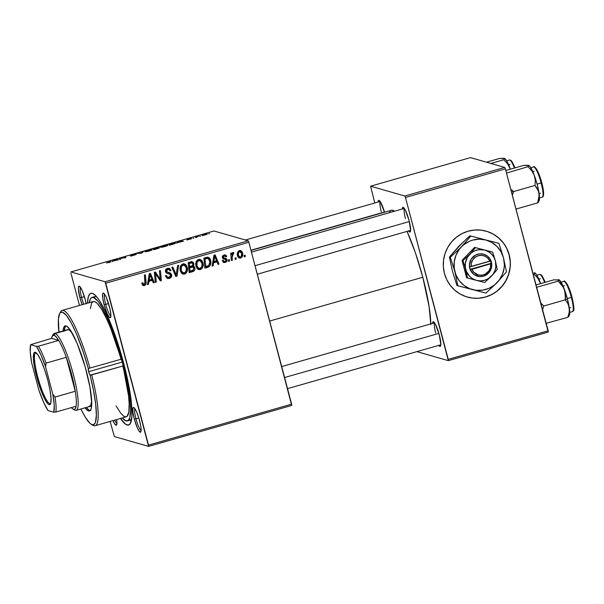 <?xml version="1.0" encoding="UTF-8"?>
<svg xmlns="http://www.w3.org/2000/svg" width="604" height="604" viewBox="0 0 604 604"><rect width="100%" height="100%" fill="white"/><g stroke="black" fill="none" stroke-linecap="round" stroke-linejoin="round"><path stroke-width="0.91" d="M467.262 297.032A34.262 33.492 106 0 0 485.397 297.017A34.262 33.492 106 0 0 510.244 264.084A34.262 33.492 106 0 0 486.16 231.158L486.273 231.189A34.262 33.492 -74 0 1 510.365 264.114A34.262 33.492 -74 0 1 485.518 297.055L479.025 298.225L472.456 298.089L466.046 296.655L460.052 293.959L454.706 290.124L450.206 285.292L446.734 279.637L444.416 273.393L443.336 266.794L443.547 260.09L445.042 253.537L447.753 247.398L451.581 241.894L456.375 237.251L461.962 233.642L468.115 231.196A34.262 33.492 -74 0 1 486.273 231.189L486.205 231.173M105.738 304.371A11.423 2.061 -106 0 0 110.879 315.983A11.423 2.061 74 0 1 105.738 304.371L108.577 303.563L105.738 304.371A11.423 2.061 74 0 1 104.666 294.254A11.423 2.061 -106 0 0 105.738 304.371L104.099 304.673L105.738 304.371M109.316 306.175A12.85 2.318 74 0 1 110.592 317.447A12.85 2.318 74 0 1 104.099 304.673L107.172 313.627L109.4 317.387L110.419 317.681L110.864 314.684L109.905 308.568L106.251 297.221L104.016 293.461L102.997 293.166L102.695 293.733L102.725 297.938L104.099 304.673A12.85 2.318 74 0 1 103.646 293.159A12.85 2.318 74 0 1 109.316 306.175M135.968 418.791A11.423 2.061 -106 0 0 141.109 430.403A11.423 2.061 74 0 1 135.968 418.791L138.807 417.983L135.968 418.791A11.423 2.061 74 0 1 134.896 408.674A11.423 2.061 -106 0 0 135.968 418.791L134.33 419.093L135.968 418.791M139.554 420.595A12.85 2.318 74 0 1 140.823 431.868A12.85 2.318 74 0 1 134.33 419.093L137.402 428.047L139.63 431.807L140.649 432.102L141.094 429.104L140.604 425.261L138.867 418.172L136.481 411.641L134.247 407.881L133.235 407.587L132.925 408.153L132.956 412.358L134.33 419.093A12.85 2.318 74 0 1 133.877 407.579A12.85 2.318 74 0 1 139.554 420.595M114.662 420.12A11.423 2.061 -106 0 0 116.927 423.457A11.423 2.061 74 0 1 114.662 420.12M116.625 419.561A12.85 2.318 74 0 1 116.64 424.929A12.85 2.318 74 0 1 112.993 420.595L114.768 424.023L116.466 425.156L116.919 423.585L116.625 419.561M81.555 297.425A11.423 2.061 -106 0 0 83.79 304.212A11.423 2.061 74 0 1 81.555 297.425L84.386 296.617L81.555 297.425A11.423 2.061 74 0 1 80.475 287.315A11.423 2.061 -106 0 0 81.555 297.425L79.917 297.727L81.555 297.425M86.183 303.895L85.134 299.229A12.85 2.318 74 0 1 86.123 303.548M82.152 304.68A12.85 2.318 74 0 1 79.917 297.727L82.167 304.718M408.455 230.803L410.146 231.936L410.599 230.366L409.051 220.43A12.85 2.318 74 0 1 410.32 231.709A12.85 2.318 74 0 1 408.561 230.954M438.685 345.224L440.376 346.356L440.829 344.786L439.282 334.85A12.85 2.318 74 0 1 440.55 346.13A12.85 2.318 74 0 1 438.791 345.375M129.135 419.319A64.243 11.589 -106 0 0 131.536 419.742A64.243 11.589 74 0 1 131.453 419.772L127.406 420.928A64.243 11.589 74 0 1 122.227 417.96L126.047 420.897L128.275 420.444L129.8 417.636L130.623 409.263L129.649 396.579L128.033 386.25L122.786 362.906L123.533 362.694L122.786 362.906A64.243 11.589 74 0 1 127.406 420.928M123.654 363.155A68.531 12.359 74 0 1 130.441 423.306A68.531 12.359 74 0 1 120.468 418.459L125.685 424.302L128.41 425.088L130.426 423.336L131.936 416.133L131.529 404.031L129.248 388.055L121.88 356.685L111.642 325.896L105.111 310.788L98.988 299.848L95.387 295.356L92.337 293.31L91.053 293.234L89.951 293.793L88.327 296.791L87.489 303.155A68.531 12.359 74 0 1 93.386 293.771A68.531 12.359 74 0 1 123.654 363.155M430.803 323.903A65.677 11.846 -106 0 0 422.8 277.251A65.677 11.846 -106 0 0 407.051 231.385L415.401 252.804L422.8 277.251L269.671 321.056L422.8 277.251L429.089 306.545L430.811 324.635M389.263 212.714L390.509 210.773L391.558 210.237L394.495 211.219A65.677 11.846 -106 0 0 391.4 210.275L251.015 250.433M114.375 436.564L148.592 446.394L291.702 405.45L248.856 242.272L105.745 283.216L148.516 445.103L291.634 404.159L291.702 405.45L148.592 446.394L114.375 436.564L110.102 421.426L114.375 436.564M199.599 259.365L201.774 262.491L202.936 262.823L203.118 265.798L202.249 268.131L200.754 269.414L198.799 269.633L196.949 268.395L195.643 264.031L196.308 261.351L197.757 259.811L199.305 259.358L200.792 259.712L201.963 260.709L202.936 262.823L200.181 259.471L198.542 259.486L196.119 261.736L195.945 266.356L198.656 269.595L200.286 269.58L198.089 269.369M213.635 262.816L213.167 265.768L212.102 266.07L213.952 255.213L215.152 254.865L218.988 264.099L217.999 264.378L216.995 261.849L213.635 262.816L216.995 261.849L217.999 264.378L218.988 264.099L215.152 254.865L213.952 255.213L212.102 266.07L213.167 265.768L212.2 265.488L213.167 265.768L213.635 262.816L212.706 262.544L213.635 262.816M144.605 284.235L143.322 285.216L144.484 285.549L143.239 285.564L142.302 284.771L141.842 283.08L142.793 282.672L143.805 284.446L144.968 283.812L144.401 275.107L145.39 274.82L146.093 283.472L145.579 284.846L144.484 285.549C145.843 284.907 146.379 283.789 146.085 282.196L145.39 274.82L144.401 275.107L145.058 282.227L144.25 284.409L142.521 284.084M169.09 272.6L170.471 274.412L171.627 274.744L170.94 277.53L167.814 278.55L165.821 276.624L165.624 276.005L166.576 275.605L167.293 277.04L168.659 277.379L170.139 276.775L170.698 275.847L170.192 274.352L166.908 273.325L165.768 272.268L165.556 270.063L167.248 268.448L169.694 268.561L171.053 270.569L170.094 270.947L169.18 269.595L167.769 269.497L166.561 270.403L166.712 271.777L170.539 273.084L171.627 274.744L166.5 271.324L167.769 269.497L168.878 269.467L170.094 270.947L171.053 270.569L169.128 268.312L167.504 268.365C165.881 268.886 165.224 269.988 165.534 271.672L167.557 273.559M178.641 265.315L177.048 276.096L175.794 276.458L171.808 267.262L172.797 266.983L176.209 274.858L177.576 265.617L178.641 265.315L177.576 265.617L176.209 274.858L172.797 266.983L171.808 267.262L175.794 276.458L177.048 276.096L175.537 275.862L177.048 276.096L178.641 265.315M183.888 263.857L186.062 266.991L187.225 267.323L187.414 270.298L186.538 272.623L185.043 273.906L183.088 274.125L181.238 272.887L179.932 268.523L180.596 265.843L182.046 264.303L183.593 263.857L185.081 264.212L186.251 265.209L187.225 267.323L184.469 263.963L182.831 263.978L180.407 266.228L180.234 270.849L182.944 274.088L184.582 274.073L182.378 273.861M245.111 255.152L245.247 256.587L244.265 256.866L244.107 255.439L245.111 255.152L244.107 255.439L244.265 256.866L245.247 256.587L244.205 256.285L245.247 256.587L245.111 255.152M194.873 267.783L194.858 269.527L193.959 271.007L189.158 272.631L188.214 262.574L191.815 261.66L193.62 262.808L193.922 264.929L193.182 266.183L194.284 266.696L194.873 267.783L193.182 266.183L193.861 263.465L191.989 261.668L188.214 262.574L189.158 272.631L192.94 271.551L191.785 271.219L189.097 271.981L191.785 271.219L192.94 271.551C194.579 270.841 195.22 269.588 194.873 267.783L193.71 267.451L194.873 267.783M148.954 281.313L148.486 284.265L147.421 284.575L149.271 273.71L150.472 273.37L154.307 282.604L153.318 282.883L152.306 280.354L148.954 281.313L152.306 280.354L153.318 282.883L154.307 282.604L150.472 273.37L149.271 273.71L147.421 284.575L148.486 284.265L147.519 283.993L148.486 284.265L148.954 281.313L148.018 281.049L148.954 281.313M155.734 275.892L156.277 282.038L155.281 282.325L154.36 272.261L155.394 271.959L160.249 279.335L159.411 270.811L160.407 270.524L161.351 280.588L160.309 280.883L155.439 273.529L155.734 275.892L155.439 273.529L160.309 280.883L161.351 280.588L160.407 270.524L159.411 270.811L160.249 279.335L155.394 271.959L154.36 272.261L155.281 282.325L156.277 282.038L155.228 281.736L156.277 282.038L155.734 275.892L154.662 275.583L155.734 275.892M225.284 262.43L223.404 262.302L222.287 260.611L223.231 260.203L223.865 261.343L224.718 261.615L226.13 260.596L225.745 259.554L223.254 258.746L222.468 257.787L222.627 255.983L224.386 254.933L225.888 255.228L226.749 256.511L225.798 256.919L224.401 255.862L223.337 256.768L223.699 257.802L226.145 258.565L227.021 259.569L226.757 261.464L225.284 262.43C226.651 262.03 227.24 261.132 227.074 259.743L226.243 258.618L223.601 257.712L223.359 257.176L224.137 255.922L224.907 255.9L225.798 256.919L226.749 256.511L225.36 254.986L223.948 255.031L222.415 257.606L226.107 260.105L225.103 261.547L224.288 261.562L223.231 260.203L222.287 260.611L223.827 262.476L225.284 262.43M209.12 266.674L204.869 268.138L203.926 258.074L207.821 257.206L209.928 258.723L210.864 262.929L210.403 265.005L209.12 266.674C210.819 264.922 211.317 262.831 210.607 260.392C210.252 258.572 209.226 257.5 207.519 257.183L203.926 258.074L204.869 268.138L207.663 267.338L206.508 267.006L204.809 267.489L206.508 267.006L207.663 267.338L209.12 266.674L207.965 266.341L209.12 266.674M240.09 250.494L241.389 252.517L242.544 252.849L242.77 254.359L242.076 256.964L240.369 258.104L238.633 257.697L237.712 256.436L237.312 254.375L237.682 252.208L238.769 250.902L240.317 250.501L241.872 251.392L242.544 252.849L240.679 250.569L239.486 250.592C237.455 251.74 236.813 253.521 237.553 255.93L239.358 258.059L240.626 258.044L238.799 257.81M236.028 257.749L236.164 259.184L235.183 259.463L235.024 258.036L236.028 257.749L235.024 258.036L235.183 259.463L236.164 259.184L235.122 258.882L236.164 259.184L236.028 257.749M232.14 257.334L232.381 260.271L231.385 260.55L230.698 253.235L231.694 252.955L231.83 254.465L232.51 252.782L233.74 252.502L233.635 253.71L232.857 253.733L232.298 254.563L232.14 257.334L233.74 252.502L233.008 252.442L231.83 254.465L231.694 252.955L230.698 253.235L231.385 260.55L232.381 260.271L231.332 259.969L232.381 260.271L232.14 257.334L231.053 257.017L232.14 257.334M229.407 259.644L229.535 261.079L228.554 261.358L228.395 259.931L229.407 259.644L228.395 259.931L228.554 261.358L229.535 261.079L228.493 260.777L229.535 261.079L229.407 259.644M248.206 240.815L213.99 230.992L70.872 271.928L105.096 281.758L248.206 240.815L248.856 242.272L291.634 404.159L148.516 445.103L148.592 446.394L105.096 281.758L105.745 283.216L248.856 242.272L248.206 240.815L213.99 230.992L70.872 271.928L105.096 281.758L248.206 240.815M167.701 245.065L166.764 245.911L163.284 246.968L160.838 247.293L160.445 247.044L160.913 246.696L167.225 245.02L161.034 246.636L160.634 247.262L164.756 246.583C167.383 245.752 168.365 245.247 167.701 245.065L167.867 245.186M178.248 242.393L176.579 243.193L178.943 241.351L180.143 241.004L183.465 241.222L178.248 242.393L183.465 241.222L180.143 241.004L178.943 241.351L176.579 243.193L178.248 242.393M109.686 261.985L106.47 262.899L108.954 262.551L106.47 262.899L109.513 262.212L109.384 261.245L110.381 260.966L110.668 261.849L108.954 262.551L110.698 261.728L110.381 260.966L109.384 261.245L109.702 262.038M131.362 255.25L135.885 254.012L130.388 255.53L135.288 254.684L131.294 256.036L136.315 254.45L130.434 256.088L135.145 254.843L130.343 255.515L134.224 254.186L135.885 254.012L131.43 255.258L136.247 254.397L131.385 255.454M143.624 251.453L141.525 253.219L136.791 253.408L140.762 253.272L143.624 251.453L140.762 253.272L136.791 253.408L141.525 253.219L143.624 251.453M151.989 249.565L151.332 250.29L147.935 251.377L145.013 251.777L145.202 251.189L151.513 249.52L145.322 251.128L144.922 251.755L149.052 251.083C151.672 250.252 152.653 249.746 151.989 249.565L152.163 249.678M209.663 233.559L208.659 233.846L209.663 233.559M159.509 247.708L153.635 249.754L153.197 248.712L158.15 247.421L158.807 247.481L157.916 247.934L159.509 247.708L156.965 247.655L153.197 248.712L153.635 249.754L159.577 247.761M113.567 260.898L111.899 261.691L114.254 259.856L115.455 259.509L118.784 259.72L113.567 260.898L118.784 259.72L115.455 259.509L114.254 259.856L111.899 261.691L113.567 260.898M120.521 258.512L120.747 259.161L119.758 259.441L119.343 258.399L124.802 257.825L124.394 256.957L125.39 256.67L125.828 257.712L120.347 258.293L125.828 257.712L125.39 256.67L124.394 256.957L124.802 257.825L119.343 258.399L119.758 259.441L120.747 259.161L120.521 258.512M190.683 238.935L186.885 239.954L190.675 238.988L187.165 239.539L189.46 238.648L191.483 238.323L188.108 239.252L191.476 238.633L190.947 239.063L188.093 239.237L191.483 238.323L187.165 239.539L190.698 238.98M173.612 244.008L169.347 245.262L168.909 244.22L174.798 242.8L175.515 243.102L173.612 244.008C175.371 243.367 175.96 242.974 175.387 242.846L168.909 244.22L169.347 245.262L173.612 244.008M207.24 233.907L203.148 235.5L202.046 235.492L202.71 234.933L207.24 233.907L204.333 234.39C202.28 235.039 201.562 235.424 202.166 235.545L207.391 234.012M200.581 236.156L199.577 236.443L200.581 236.156M196.761 237.078L195.862 237.674L195.545 236.919L198.58 236.066L196.761 237.078L197.855 236.239L195.545 236.919L195.862 237.674L196.761 237.078M193.952 238.052L192.948 238.338L193.952 238.052M70.947 273.219L79.464 305.45L70.947 273.219M89.241 302.657A64.243 11.589 74 0 1 92.065 297.394L96.111 296.232A64.243 11.589 74 0 1 96.202 296.209A64.243 11.589 -106 0 0 94.383 297.84M416.919 351.634L448.319 360.648L548.228 332.072L505.382 168.893L405.473 197.47L448.244 359.357L548.16 330.781L548.228 332.072L448.319 360.648L416.919 351.634M468.115 231.196L474.608 230.026L481.177 230.154L487.587 231.596L493.574 234.292L498.927 238.127L503.426 242.959L506.899 248.606L509.217 254.858L510.289 261.457L510.078 268.161L508.591 274.714L505.88 280.852L502.052 286.356L497.251 291L491.671 294.609L485.518 297.055A34.262 33.492 -74 0 1 467.36 297.062A34.262 33.492 -74 0 1 443.268 264.137A34.262 33.492 -74 0 1 468.115 231.196M370.599 186.191L404.823 196.013L504.733 167.436L470.516 157.606L370.599 186.191L404.823 196.013L405.473 197.47L448.319 360.648L448.244 359.357L548.16 330.781L505.382 168.893L405.473 197.47L404.823 196.013L504.733 167.436L505.382 168.893L504.733 167.436L470.516 157.606L370.599 186.191L374.774 202.997L370.599 186.191M439.282 334.85L435.409 324.25L433.408 321.751L432.509 323.419A12.85 2.318 74 0 1 433.604 321.841A12.85 2.318 74 0 1 439.282 334.85M409.051 220.43L405.178 209.83L403.178 207.331L402.279 208.999A12.85 2.318 74 0 1 403.374 207.421A12.85 2.318 74 0 1 409.051 220.43M384.522 212.246L380.241 201.615L378.542 200.483L378.089 202.053A12.85 2.318 74 0 1 379.191 200.475A12.85 2.318 74 0 1 384.522 212.246M381.283 211.687A11.423 2.061 74 0 1 380.203 201.57A11.423 2.061 -106 0 0 381.283 211.687M435.703 333.046A11.423 2.061 74 0 1 434.623 322.936A11.423 2.061 -106 0 0 435.703 333.046M405.465 218.633A11.423 2.061 74 0 1 404.393 208.516A11.423 2.061 -106 0 0 405.465 218.633M85.134 299.229L82.061 290.275L79.26 286.13L78.512 286.787L78.369 289.218L79.917 297.727A12.85 2.318 74 0 1 79.456 286.221A12.85 2.318 74 0 1 85.134 299.229M158.52 247.987L156.512 248.403L158.565 248.025L156.451 248.946L154.428 248.999L154.564 249.49L154.246 248.554L154.496 249.505L154.246 248.554L157.75 247.7L154.382 248.878L154.541 249.49L154.428 248.999L156.512 248.403L154.428 248.999L154.609 249.475L158.633 248.282M157.75 247.7L154.246 248.554L157.493 247.934M145.322 251.128L145.496 251.792L145.322 251.128L144.922 251.755M145.919 251.475L146.251 250.954L146.062 251.506L148.916 251.121L150.985 249.837C151.551 249.965 150.849 250.35 148.886 250.992L145.987 251.747L146.251 250.954L148.025 250.313L150.985 249.837L151.234 250.328M142.687 252.238L142.559 251.755L142.687 252.238M110.623 261.902L110.381 260.966L110.623 261.902M114.367 260.286L114.254 259.856L114.367 260.286M113.869 260.679L114.941 259.788L116.549 259.909L113.899 260.8L116.549 259.909L114.941 259.788L113.869 260.679M125.677 257.749L125.39 256.67L125.677 257.749M120.589 259.207L120.347 258.293L120.589 259.207M179.056 241.781L178.943 241.351L179.056 241.781M178.55 242.174L179.622 241.283L181.268 241.532L178.588 242.295L181.23 241.404L179.622 241.283L178.55 242.174M174.39 243.118L169.958 244.054L170.29 244.854L171.581 244.62L174.39 243.118C175.047 243.276 174.103 243.729 171.551 244.492L170.32 244.982L169.958 244.054L170.207 245.013L169.958 244.054L171.385 243.646L174.39 243.118L174.654 243.616M161.034 246.636L161.208 247.293L161.034 246.636L160.634 247.262M161.63 246.983L161.963 246.455L161.766 247.006L164.628 246.621L166.696 245.345C167.263 245.473 166.561 245.858 164.59 246.5L161.698 247.247L161.963 246.455L163.737 245.82L166.696 245.345L166.946 245.836M206.258 234.193L203.563 234.767L203.125 235.258L206.258 234.193L203.095 235.507M203.125 235.258L206.455 234.601M196.745 237.417L196.542 236.632L196.761 237.417M198.58 236.066L197.893 236.368L198.58 236.066M192.389 261.736L191.989 261.668M191.778 261.66L192.706 263.133L193.861 263.465L192.774 263.465M192.155 265.722L192.955 264.56L192.638 263.246L189.845 262.649L188.267 263.102L189.845 262.649L191.007 262.982L188.274 263.163L189.324 263.465L189.618 266.598L191.211 266.145L188.561 266.296L189.618 266.598L189.324 263.465L192.095 262.846L192.895 263.789L192.706 265.284L191.211 266.145L193.182 266.183L192.019 265.851L193.763 267.7M193.416 269.913L191.785 271.219L193.499 269.746M192.797 270.675L193.197 270.245M193.778 267.723L193.091 267.066L190.645 266.847L188.667 267.413L190.645 266.847L191.808 267.179L189.724 267.776L188.674 267.474L189.724 267.776L190.041 271.173L193.167 270.116L193.937 268.327L192.835 270.32L190.041 271.173L188.992 270.871L190.041 271.173L189.724 267.776L193.106 267.074L193.884 268.04L192.616 266.017M192.782 263.495L191.498 261.502M192.457 262.476L192.057 261.902M193.106 267.074L190.645 266.847L191.77 266.704M192.095 262.846L189.845 262.649L191.015 262.544M185.36 272.313L183.42 273.74L184.582 274.073C187.165 272.615 188.048 270.365 187.225 267.323L186.092 267.081M182.295 273.854L183.88 273.574L185.383 272.291M186.175 267.474L185.821 266.228M185.511 265.526L185.081 264.862M184.56 264.31L183.571 263.714M180.898 265.398L182.204 264.718L183.525 264.96M181.864 272.54L180.151 270.547M184.235 265.103L181.932 264.779L184.235 265.103L186.213 267.497C186.908 269.875 186.289 271.687 184.356 272.933L183.231 272.94L181.23 270.615L180.105 270.298L181.23 270.615L181.374 266.749L180.324 266.447L181.374 266.749L183.095 265.111L181.932 264.779L180.792 265.511M180.196 270.698L182.068 272.608L183.231 272.94M171.898 267.24L174.065 272.11L175.22 272.442L174.065 272.11L175.054 274.526L176.209 274.858L175.054 274.526L171.898 267.24M176.028 274.805L175.885 275.764L176.028 274.805M165.488 275.583L166.04 276.617L167.202 276.949L166.16 275.779L166.576 275.605L165.624 276.005L167.58 278.489L169.407 278.414L167.021 278.248M169.362 274.005L167.406 273.476L170.192 274.352L170.668 275.114L169.18 277.274L167.202 276.949M168.524 268.221L169.845 270.026L171 270.358L169.852 270.252L168.984 268.569M168.878 269.467L166.613 269.158L167.769 269.497L166.613 269.158L165.775 269.58M165.428 271.022L166.5 271.324L165.428 271.022M165.337 270.992L167.097 272.079M169.769 272.774L169.052 272.593M170.071 276.836L168.252 278.082L169.407 278.414C171.189 277.817 171.929 276.594 171.627 274.744L170.547 274.782M167.618 278.218L170.147 276.723M170.57 275.001L170.132 273.574L168.969 272.555M166.908 272.042L165.421 271.226M165.738 269.618L168.025 269.263M167.059 273.401L168.244 273.68M167.504 277.047L166.976 277.047M166.47 276.911L165.579 275.869M144.25 284.409L141.857 283.231L142.929 283.54L142.793 282.672L141.842 283.08L143.299 285.579L144.484 285.549L142.763 285.315M141.766 283.201L143.239 284.023M145.028 281.894L146.085 282.196L145.028 281.894M142.703 285.315L143.79 285.028L144.764 283.888M142.431 284.054L141.834 283.419M149.558 273.627L149.966 274.616L149.558 273.627M150.192 275.152L153.144 282.272L154.307 282.604L153.076 282.287L150.192 275.152M151.151 280.022L152.306 280.354L151.151 280.022L148.04 280.913L151.151 280.022M149.196 280.037L149.747 276.821L148.788 276.541L149.747 276.821L150.011 274.631L149.158 274.382L150.011 274.631L151.876 279.274L149.196 280.037L148.237 279.765L149.196 280.037L151.876 279.274L150.011 274.631L149.196 280.037M154.616 272.185L156.474 274.88L157.636 275.213L156.474 274.88L158.089 277.266L159.252 277.598L158.089 277.266L159.094 279.003L160.249 279.335L159.094 279.003L154.616 272.185M160.098 279.297L160.188 280.256L161.351 280.588L159.932 280.332L160.098 279.297M154.45 273.242L155.439 273.529L154.45 273.242M157.297 276.066L156.889 275.469M222.347 260.581L224.288 261.562M224.582 259.222L225.745 259.554M224.628 259.161L223.374 258.806M224.741 254.911L225.586 256.179L226.749 256.511L225.443 256.239L224.726 254.896M224.907 255.9L222.929 255.598M222.34 256.881L223.359 257.176L222.34 256.881M222.197 256.843L223.601 257.712L222.906 257.636M224.575 258.104L223.601 257.712M224.794 258.15L226.243 258.618L225.081 258.286L225.911 259.41L227.074 259.743L225.911 259.41L225.979 259.803M225.3 261.479L223.284 262.227M222.302 260.49L223.163 261.238M223.556 261.275L223.941 261.215M224.046 258.98L222.77 258.663M224.031 255.696L222.785 255.658M224.68 258.112L225.979 259.856M225.3 261.472L223.17 262.227M214.239 255.13L214.654 256.111L214.239 255.13M214.873 256.647L217.825 263.767L218.988 264.099L217.765 263.782L214.873 256.647M215.832 261.517L216.995 261.849L215.832 261.517L212.729 262.408L215.832 261.517M213.876 261.54L214.428 258.316L213.476 258.036L214.428 258.316L214.699 256.126L213.839 255.877L214.699 256.126L216.557 260.769L213.876 261.54L212.925 261.26L213.876 261.54L216.557 260.769L214.699 256.126L213.876 261.54M208.161 257.274L207.519 257.183M207.602 257.191L209.452 260.06L210.607 260.392L209.475 260.158M208.893 265.352L206.508 267.006L209.059 265.058M209.55 260.475L208.765 258.384L207.504 257.138M207.738 258.369L205.028 258.973L203.986 258.671L205.028 258.973L205.753 266.681L208.81 265.435L209.852 262.121L208.75 258.889L206.84 258.082L205.3 258.225L207.738 258.369L209.611 260.611C210.418 263.427 209.55 265.322 207.013 266.319L204.703 266.379L205.753 266.681L205.028 258.973L206.462 258.557L203.978 258.603L206.953 258.127M201.072 267.821L199.131 269.248L200.286 269.58C202.876 268.123 203.759 265.873 202.936 262.823L201.796 262.589M198.006 269.361L199.592 269.082L201.094 267.798M201.887 262.982L201.532 261.736M201.223 261.034L200.792 260.369M200.264 259.818L199.275 259.222M196.61 260.905L197.916 260.226L199.237 260.467M197.576 268.04L195.862 266.054M199.947 260.611L197.644 260.286L199.947 260.611L201.925 263.004C202.619 265.382 202 267.195 200.067 268.44L198.942 268.448L196.942 266.122L195.817 265.798L196.942 266.122L197.085 262.257L196.036 261.955L197.085 262.257L198.807 260.618L197.644 260.286L196.496 261.019M195.907 266.205L197.78 268.116L198.942 268.448M240.46 257.145L239.463 257.712L240.626 258.044C242.582 256.911 243.223 255.175 242.544 252.849L241.434 252.721M238.95 257.802L240.49 257.123M241.472 252.895L239.886 250.381M239.667 251.475L238.776 252.162L238.323 253.823L239.124 256.791L240.052 257.221L241.094 256.692L241.676 253.688L240.671 251.649L238.512 251.143L241.562 253.129C242.076 254.828 241.683 256.179 240.4 257.168L237.395 255.228L238.504 255.545C237.946 253.808 238.331 252.449 239.667 251.475L239.199 251.158M237.342 255.205L239.071 256.874M238.391 256.76L237.719 256.141M240.4 257.168L238.595 256.843M230.788 254.171L231.83 254.465L230.788 254.171M232.532 252.759L232.48 253.355L232.532 252.759M233.084 253.627L233.635 253.71M231.128 254.269L230.924 255.666M230.97 254.979L231.143 254.231M150.985 249.837L146.251 250.954M166.696 245.345L161.963 246.455M183.095 265.111L181.374 266.749L181.034 269.656L181.94 272.079L184.092 272.993L186.017 271.362L186.372 268.267L185.141 265.601L183.095 265.111M198.807 260.618L197.085 262.257L196.745 265.156L197.833 267.791L199.796 268.501L201.728 266.87L202.083 263.774L200.853 261.109L198.807 260.618M478.912 298.195L485.397 297.017L491.55 294.578M497.137 290.962L501.932 286.319L505.767 280.822L508.477 274.677L509.965 268.131M510.176 261.426L509.104 254.82L506.786 248.576M503.306 242.929L498.806 238.089L493.46 234.254L487.466 231.566M90.351 308.682L91.71 302.861L93.424 301.464L94.511 301.539L97.07 303.223L101.721 309.444L107.014 319.637L110.691 328.251L122.491 362.823A3.571 0.642 74 0 1 122.786 366.032L90.079 375.175A3.571 0.642 74 0 1 88.637 371.679L122.272 362.06L88.637 371.679L88.312 368.5L120.996 359.274A59.962 10.819 -106 0 0 93.243 301.509L62.189 310.396A59.962 10.819 74 0 1 89.943 368.153A59.962 10.819 -106 0 0 60.559 311.913L59.645 313.642A58.535 10.555 74 0 1 88.312 368.5L83.533 352.744L76.459 333.876L71.174 322.808L66.387 315.379L62.469 312.177L60.498 312.54L59.736 313.468L58.407 319.146L58.988 332.698M91.295 424.287A58.535 10.555 74 0 1 80.906 408.984L85.156 416.971L89.694 423.042L91 424.106L93.25 424.755L94.926 423.389L95.53 421.969L96.361 414.918L95.674 404.159L93.522 390.554L90.079 375.175A58.535 10.555 74 0 1 91.295 424.287L92.986 425.261A59.962 10.819 -106 0 0 91.733 374.918A59.962 10.819 74 0 1 95.175 425.699L126.221 416.813A59.962 10.819 -106 0 0 122.786 366.032L90.925 375.114L89.739 374.669L88.637 371.679A3.571 0.642 74 0 1 88.312 368.5L120.996 359.274A3.571 0.642 74 0 1 122.491 362.823L128.524 395.741L129.165 403.48L128.833 412.064L126.976 416.413L126.04 416.858L123.737 416.194L120.943 413.506L116.028 405.888M90.743 410.622L88.984 410.116L86.38 407.421A44.258 7.98 -106 0 0 90.132 410.622M63.042 330.939A44.258 7.98 74 0 1 65.156 325.881A44.258 7.98 74 0 1 86.319 371.015A44.258 7.98 74 0 1 89.505 410.984A44.258 7.98 74 0 1 85.028 407.806L87.633 410.501L88.569 410.962L90.102 410.644L91.151 408.712L91.717 402.944L89.936 387.089L85.172 366.832L77.153 343.442L70.389 330.124L67.029 326.356L65.262 325.85L63.964 326.983L62.99 331.634M92.065 297.394A64.243 11.589 74 0 1 122.786 362.906L113.552 333.363L107.429 318.157L101.502 306.477L97.908 301.169L93.424 297.425L91.189 297.878L90.336 298.995L89.196 302.944M88.826 406.462L90.751 405.48L91.657 400.754A39.977 7.21 74 0 1 89.671 406.477M60.136 312.902A59.962 10.819 74 0 1 62.189 310.396M58.92 332.117A58.535 10.555 74 0 1 59.645 313.642M52.691 335.53A39.977 7.21 74 0 1 54.186 333.476L67.686 329.61A39.977 7.21 74 0 1 72.389 333.416M95.175 425.699A59.962 10.819 74 0 1 92.102 424.657M91.733 374.918L90.925 375.114M65.904 325.828L64.855 327.761L64.341 331.249M67.784 329.588L69.377 330.041L72.412 333.446M65.881 325.85A44.258 7.98 -106 0 0 64.394 330.554M88.312 368.5L89.113 368.259M509.504 160.007A15.704 2.831 74 0 1 514.178 167.451M514.404 168.055A15.704 2.831 -106 0 0 509.436 160.022L510.659 160.219L511.739 161.238L515.069 167.867L512.237 162.038M504.921 158.625L499.417 158.482L486.454 162.189L499.417 158.482L504.378 158.323L504.748 158.875L503.834 159.75L507.503 163.707L510.388 169.203L506.937 161.298L504.921 158.625L503.925 158.339M490.871 163.458L503.834 159.75L490.871 163.458M504.755 158.55L504.378 158.323L504.748 158.875L503.834 159.75L507.503 163.707L510.086 168.327A18.845 3.397 -106 0 1 510.403 169.196L510.086 168.327A18.845 3.397 -106 0 0 504.672 158.452A18.845 3.397 -106 0 0 504.634 158.429M510.795 160.619L511.46 161.064M250.962 250.222L384.461 212.034L250.962 250.222M255.047 265.7L409.338 221.562L255.047 265.7M511.58 189.664L513.521 191.581L535.016 185.436L538.511 191.143L539.191 195.696L537.59 202.906L539.047 201.011A18.845 3.397 -106 0 0 539.055 193.378L537.175 184.477L534.276 175.273L535.303 180.309L535.016 185.436L513.521 191.581L511.58 189.664M511.482 191.959L513.521 191.581L511.482 191.959M533.687 166.953A15.704 2.831 74 0 1 541.131 182.982L541.765 182.695A14.851 2.68 -106 0 0 534.751 167.542M537.084 184.137L541.131 182.982A15.704 2.831 -106 0 0 533.619 166.961C533.898 165.707 535.295 167.18 537.794 171.385L541.788 182.71L537.084 184.137M529.104 165.564L523.6 165.421L505.812 170.509L523.6 165.421L528.568 165.269L528.93 165.813L528.017 166.689L531.694 170.653L534.276 175.273L530.395 167.066L529.104 165.564L528.107 165.277M515.997 209.067L537.59 202.906L515.997 209.067M538.511 201.706L538.134 201.487L538.964 201.155L539.41 199.607L539.055 193.378A18.845 3.397 -106 0 0 534.276 175.273L535.303 180.309L535.016 185.436L537.613 189.09L539.055 193.378L538.949 198.089L537.59 202.906L538.172 202.438M512.373 195.341L513.521 191.581L512.373 195.341M506.492 173.091L528.017 166.689L506.492 173.091M539.478 197.961L542.264 197.161A15.704 2.831 -106 0 0 541.131 182.982A15.704 2.831 74 0 1 542.196 197.176M534.978 167.565L535.642 168.003M536.42 168.984L540.097 177.168M540.973 179.894L542.445 185.466M542.981 188.093L543.389 195.341M541.765 182.695L541.788 182.71C543.185 188.101 543.781 192.17 543.57 194.918C543.222 196.519 542.785 197.266 542.264 197.161M528.945 165.496L528.568 165.269L528.93 165.813L528.017 166.689L531.694 170.653L534.276 175.273A18.845 3.397 -106 0 0 528.855 165.398A18.845 3.397 -106 0 0 528.817 165.375M533.256 274.397L534.064 274.171L537.734 278.127L540.618 283.623L537.93 277.153L535.763 273.65L534.615 272.744L534.646 273.703L533.256 274.397M534.615 272.744L534.155 272.759M534.985 272.97L534.064 274.171L537.734 278.127L540.316 282.748A18.845 3.397 -106 0 1 540.64 283.616L540.316 282.748A18.845 3.397 -106 0 0 534.902 272.872A18.845 3.397 -106 0 0 534.865 272.849M544.634 282.476A15.704 2.831 -106 0 0 539.666 274.442L540.89 274.639L541.969 275.658L545.299 282.287L542.467 276.458M541.025 275.039L541.69 275.484M539.734 274.427A15.704 2.831 74 0 1 544.408 281.872M438.881 333.4L284.597 377.53L438.881 333.4M568.741 316.126L568.364 315.907L569.466 314.948L569.67 311.377L567.405 298.897L562.905 285.767L559.334 279.984L553.83 279.841L536.042 284.929L553.83 279.841L559.176 279.916L558.247 281.109L536.76 287.262L558.247 281.109L563.381 287.293L565.208 292.177L565.246 299.856L543.759 306.002L542.603 309.761L543.759 306.002L565.246 299.856L567.851 303.51L569.285 307.798A18.845 3.397 -106 0 0 567.405 298.897L565.246 299.856L567.851 303.51L569.285 307.798L569.179 312.51L567.82 317.327L546.182 323.306L567.82 317.327L568.734 316.451M571.203 294.314L572.018 297.13L571.361 297.402A15.704 2.831 74 0 1 572.426 311.596M569.708 312.381L572.494 311.581A15.704 2.831 -106 0 0 571.361 297.402L567.322 298.557L571.361 297.402A15.704 2.831 -106 0 0 563.849 281.381C564.128 280.128 565.525 281.6 568.024 285.805L572.675 299.886M543.759 306.002L540.799 302.944L543.759 306.002M558.798 279.69L558.338 279.697M573.211 302.513L573.619 309.761M565.216 281.985L565.873 282.423M566.65 283.404L570.327 291.589M563.917 281.373A15.704 2.831 74 0 1 571.361 297.402L572.018 297.13C575.861 314.563 572.66 310.079 572.494 311.581M571.996 297.115A14.851 2.68 -106 0 0 564.982 281.962M559.176 279.916L558.247 281.109L561.924 285.073L564.506 289.693A18.845 3.397 -106 0 0 559.085 279.818A18.845 3.397 -106 0 0 559.047 279.795M565.518 297.296L565.246 299.856L567.405 298.897A18.845 3.397 -106 0 0 564.506 289.693L565.518 297.296M568.719 316.473L569.278 315.431A18.845 3.397 -106 0 0 569.285 307.798L569.179 312.51L567.82 317.327L568.402 316.858M36.255 352.842A26.41 4.764 -106 0 0 37.72 376.881A26.41 4.764 -106 0 0 49.739 403.623L49.15 404.68A27.271 4.915 74 0 1 36.685 376.881A27.271 4.915 74 0 1 35.304 352.268L37.946 354.873L41.246 361.071L44.696 369.912L47.761 380.059L49.996 389.973L51.038 398.127L50.744 403.291L50.094 404.484L49.15 404.68L47.935 403.865L44.907 399.38L41.465 391.709L36.685 376.881L34.458 366.975L33.416 358.821L33.711 353.657L34.352 352.464L35.304 352.268A27.271 4.915 74 0 1 35.719 352.449A27.271 4.915 74 0 1 46.953 377.123A27.271 4.915 74 0 1 50.464 404.001A27.271 4.915 74 0 1 49.15 404.68L49.739 403.623A26.41 4.764 74 0 1 38.06 378.127A26.41 4.764 74 0 1 35.772 352.849A26.41 4.764 74 0 1 36.255 352.842M50.728 403.344L49.739 403.623L50.728 403.344M75.273 391.264A38.55 6.954 74 0 1 76.112 406.25A38.55 6.954 74 0 1 73.612 409.338L75.326 410.32A39.977 7.21 -106 0 0 73.295 374.238A39.977 7.21 -106 0 0 55.032 333.491L54.043 335.25A38.55 6.954 74 0 1 58.716 340.399A38.55 6.954 74 0 1 66.304 357.319A38.55 6.954 74 0 1 75.273 391.264L71.657 374.54L66.304 357.319L75.273 391.264L55.017 397.054L52.812 394.193L45.564 366.749L46.055 363.117L66.304 357.319L75.273 391.264L55.017 397.054A38.55 6.954 74 0 1 55.862 412.041L76.112 406.25A38.55 6.954 -106 0 0 75.273 391.264M54.186 333.476A39.977 7.21 74 0 1 55.032 333.491L68.531 329.633L55.032 333.491A39.977 7.21 74 0 1 72.714 372.079A39.977 7.21 74 0 1 76.172 410.343A39.977 7.21 74 0 1 75.326 410.32A39.977 7.21 74 0 1 74.066 409.595M73.024 409.074L74.715 410.056A39.977 7.21 -106 0 0 75.326 410.32L73.612 409.338A38.55 6.954 74 0 1 73.024 409.074A38.55 6.954 74 0 1 71.355 407.609L72.616 408.81L74.473 409.338L75.183 408.825L76.112 406.25L55.862 412.041A38.55 6.954 -106 0 0 55.017 397.054L52.812 394.193L45.564 366.749L40.891 354.782L36.429 346.379L30.63 344.71L51.544 338.338L58.716 340.399L56.164 336.821L54.043 335.25L52.473 335.764L51.544 338.338A38.55 6.954 74 0 1 52.178 336.209A38.55 6.954 74 0 1 54.043 335.25L55.032 333.491A39.977 7.21 -106 0 0 53.099 334.488L52.178 336.209M48.026 410.569L53.824 412.23L55.862 412.041L53.824 412.23L54.224 405.224L52.812 394.193A37.123 6.697 74 0 1 53.824 412.23L48.026 410.569A37.123 6.697 74 0 1 38.89 390.192L43.556 402.166L48.026 410.569M51.544 338.338L58.716 340.399L38.467 346.19L36.429 346.379L30.63 344.71L30.23 351.717L31.642 362.755L38.89 390.192L31.642 362.755A37.123 6.697 74 0 1 30.63 344.71L51.544 338.338M66.304 357.319A38.55 6.954 -106 0 0 58.716 340.399L38.467 346.19A38.55 6.954 74 0 1 46.055 363.117L66.304 357.319M50.713 403.381A26.41 4.764 74 0 1 50.298 403.638A26.41 4.764 74 0 1 49.739 403.623A26.41 4.764 -106 0 0 50.713 403.381M46.055 363.117A38.55 6.954 -106 0 0 38.467 346.19L36.429 346.379A37.123 6.697 74 0 1 45.564 366.749L46.055 363.117M471.158 266.598L489.867 261.245L487.949 258.316L485.148 256.262L481.796 255.349L478.338 255.688L475.197 257.236L472.773 259.803L471.362 263.057L471.158 266.598A9.996 9.77 -74 0 1 489.867 261.245L490.939 260.769A11.423 11.166 106 0 0 469.504 266.9L491.022 260.747L491.747 263.487L491.49 267.61L488.644 273.016L483.487 276.187L479.478 276.564L473.898 274.427L470.146 269.671L469.414 264.846L471.263 259.018L475.793 254.963L479.674 253.854L483.676 254.208L487.277 255.99L490.01 258.957L491.747 263.487L491.165 263.321L490.539 260.943L491.165 263.321L491.747 263.487L471.883 269.339L473.8 272.268L478.24 274.933L481.698 275.22L485.05 274.261L488.983 270.781L490.388 267.527L490.591 263.986A9.996 9.77 -74 0 1 471.883 269.339L470.229 269.648A11.423 11.166 106 0 0 491.664 263.518L470.146 269.671L469.421 266.923L471.158 266.598M476.616 280.399L484.695 282.491L491.467 276.156L497.243 269.527L495.439 260.958L492.637 252.102L474.585 247.383L491.739 251.845L474.585 247.383L475.484 247.64L469.708 254.261L462.936 260.603L462.037 260.347L474.585 247.383L462.037 260.347L462.936 260.603L464.416 264.937L467.541 278.029L484.695 282.491L491.467 276.156L497.243 269.527L495.439 260.958L492.637 252.102L475.484 247.64L469.708 254.261L462.936 260.603L465.737 269.459A15.704 15.349 -74 0 1 484.559 250.011A15.704 15.349 -74 0 1 491.467 276.156A15.704 15.349 -74 0 1 465.737 269.459L467.541 278.029L466.643 277.772L476.616 280.399L480.595 280.883L484.574 280.301L488.281 278.686L492.789 274.594L494.797 271.022L495.831 267.059L495.439 260.958L493.898 257.198L491.452 253.982L488.266 251.536L484.559 250.011L478.572 249.694L474.691 250.803L471.218 252.887L467.262 257.538L465.337 263.359L465.344 267.451L466.379 271.392L469.716 276.436L472.902 278.882L476.616 280.399M466.643 277.772L462.037 260.347L466.643 277.772M461.373 243.941L449.436 257.017L452.396 271.045L456.971 285.533L452.396 271.045L449.436 257.017L450.32 257.274L454.887 271.762L457.847 285.783L456.971 285.533L485.918 293.091L496.994 282.717L506.454 271.883L503.494 257.855L498.919 243.367L470.848 236.058L459.221 249.444L455.945 255.288L454.246 261.781L454.246 268.478L455.952 274.926L459.236 280.679L463.887 285.36L469.572 288.629L475.922 290.282L482.49 290.199L488.832 288.387L494.525 284.96L499.161 280.165L502.445 274.329L504.144 267.836L504.355 264.484L503.494 257.855L500.98 251.702L496.979 246.44L491.762 242.431L485.691 239.947L479.183 239.154L472.668 240.113L469.55 241.23L463.864 244.65L450.32 257.274L449.436 257.017L458.897 246.183L469.972 235.809L498.919 243.367L469.972 235.809L470.848 236.058L469.972 235.809L467.194 238.248L456.73 248.735M454.887 271.762A25.7 25.119 -74 0 1 461.388 246.9L450.32 257.274L454.887 271.762L457.847 285.783L485.918 293.091L496.994 282.717L506.454 271.883L503.494 257.855L498.919 243.367L470.848 236.058L461.388 246.9A25.7 25.119 -74 0 1 485.691 239.947A25.7 25.119 -74 0 1 503.494 257.855A25.7 25.119 -74 0 1 496.994 282.717A25.7 25.119 -74 0 1 472.69 289.671A25.7 25.119 -74 0 1 454.887 271.762M470.063 269.361L491.165 263.321L470.063 269.361M145.745 251.362L145.851 251.762M161.457 246.87L161.562 247.262M225.111 259.282L223.948 258.95M224.235 258.021L223.08 257.689M233.461 253.635L232.298 253.303M506.65 160.815L509.436 160.022M510.07 164.296L508.621 164.703M380.135 201.464L245.39 240.007M251.468 252.132L404.318 208.41M532.811 171.649L534.261 171.234M257.304 274.224L410.599 230.373M539.093 193.612L540.542 193.197M530.841 167.761L533.619 166.961M538.851 279.123L540.308 278.716M536.88 275.235L539.666 274.442M570.772 307.617L569.323 308.032M440.829 344.793L287.534 388.644M564.491 285.654L563.041 286.07M434.548 322.83L281.698 366.553M561.071 282.181L563.849 281.381M91.619 405.926L76.172 410.343"/></g></svg>
